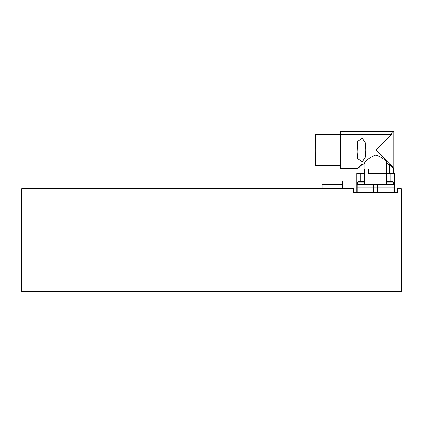 <?xml version="1.0" encoding="UTF-8"?>
<svg xmlns="http://www.w3.org/2000/svg" width="423" height="423" viewBox="0 0 423 423"><rect width="100%" height="100%" fill="white"/><g stroke="black" fill="none" stroke-linecap="round" stroke-linejoin="round"><path stroke-width="0.63" d="M401.85 189.388L401.85 290.717L401.263 291.299L401.263 188.806L401.85 189.388M21.737 291.299L21.15 290.717L21.15 189.388L21.737 188.806L21.737 291.299L401.263 291.299M21.737 188.806L353.533 188.806L353.533 192.317L397.456 192.317L397.456 188.806L401.263 188.806M386.416 184.412L386.416 173.43L394.284 173.43L394.284 184.412L357.112 184.412L357.112 187.928L356.705 187.928L393.871 187.928L393.871 192.317M386.416 173.43L368.422 173.43L368.422 169.036L368.962 169.036L368.962 173.43M390.783 173.43L390.783 181.335M360.211 181.335L360.211 173.43L364.573 173.43L364.573 184.412M360.211 173.43L356.705 173.43L356.705 184.412L357.112 184.412M361.454 164.7C356.679 169.401 356.859 169.401 361.988 164.7L361.988 173.43L364.573 173.43L364.573 169.036L368.422 169.036M391.032 184.412L391.032 187.928L359.957 187.928L359.957 192.317M391.026 192.317L391.026 187.928L393.876 187.928L393.876 184.412M394.278 192.317L394.284 187.928L393.876 187.928M357.112 192.317L357.112 187.928L359.957 187.928L359.957 184.412M386.416 182.038A5.859 5.859 0 0 1 387.584 181.335L392.396 181.335A5.859 5.859 0 0 1 393.649 182.107L386.416 182.107M393.649 182.107L393.649 184.412M364.573 182.107L357.34 182.107A5.859 5.859 0 0 1 358.593 181.335L363.405 181.335A5.859 5.859 0 0 1 364.573 182.038M357.34 182.107L357.34 184.412M361.988 164.7C363.738 164.33 364.716 163.447 364.927 162.051C367.761 158.837 371.426 156.526 375.925 155.125C380.409 156.526 384.015 158.837 386.733 162.051C386.876 163.442 387.812 164.325 389.535 164.7L392.978 168.174L392.978 173.43M386.733 173.43L386.733 162.051M315.479 134.228A15.741 0.386 90 0 1 315.865 149.969A15.741 0.386 90 0 1 315.479 165.71L340.362 165.71A15.741 0.386 90 0 0 340.748 149.969A15.741 0.386 90 0 0 340.362 134.228L315.479 134.228A15.741 0.386 90 0 0 315.093 149.969A15.741 0.386 90 0 0 315.479 165.71M315.479 163.833A13.176 0.323 90 0 1 315.156 150.651A13.176 0.323 90 0 1 315.479 137.475A13.176 0.323 90 0 1 315.801 150.651A13.176 0.323 90 0 1 315.479 163.833M389.535 164.7L389.535 173.43M392.978 168.174L393.713 168.174L375.941 150.001L391.471 134.25L340.589 134.25A18.305 0.444 90 0 1 340.795 154.834A18.305 0.444 90 0 1 340.362 168.306A18.305 0.444 90 0 1 340.134 165.71M357.921 173.43L357.927 168.306L340.362 168.306M365.842 149.975L365.615 156.764L362.331 161.766L357.551 158.556L357.054 151.984L357.551 141.446L362.321 138.236L365.609 143.212L365.842 149.975M364.927 162.051L364.927 169.036M340.589 134.25L340.541 131.701L340.182 131.701L340.134 134.228M392.063 131.701L392.422 131.701L391.471 134.25M393.713 168.174L393.713 173.43M393.797 173.43L393.797 131.701L340.541 131.701M356.705 181.049L342.693 181.055L342.693 188.806M342.688 184.349L322.194 184.354L322.194 188.806M377.543 184.412L377.543 192.317M394.252 184.412L394.252 192.317M356.737 184.412L356.737 192.317M373.446 184.412L373.446 192.317M340.552 131.934L392.301 131.934M356.705 184.412L356.705 192.317M394.284 187.928L394.284 184.412M357.06 148.024L357.06 148.933M357.06 151.08L357.06 151.984"/></g></svg>
